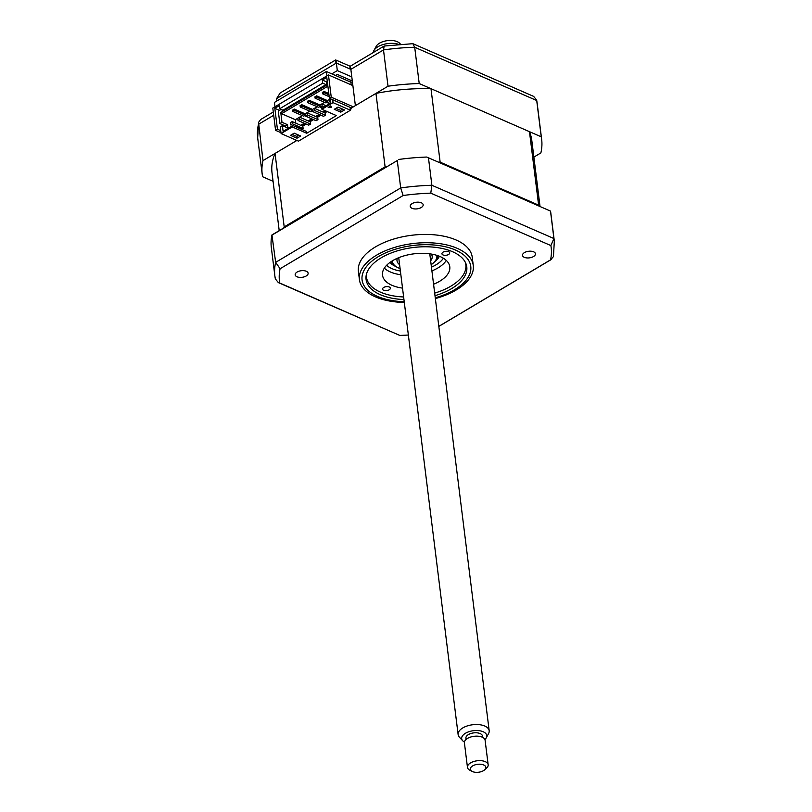 <?xml version="1.0" encoding="UTF-8"?>
<svg xmlns="http://www.w3.org/2000/svg" width="812" height="812" viewBox="0 0 812 812"><rect width="100%" height="100%" fill="white"/><g stroke="black" fill="none" stroke-linecap="round" stroke-linejoin="round"><path stroke-width="1.22" d="M272.802 108.067L275.572 130.336L277.43 129.23L274.821 108.3L279.277 105.651L279.663 108.767L322.719 83.149L322.334 80.033L326.779 77.384L329.388 98.313L331.245 97.207L328.474 74.948L272.802 108.067M280.993 132.691L275.572 130.336M352.885 85.605L328.474 74.948M353.342 106.849L331.245 97.207M330.271 98.699L330.809 103.022L321.806 108.382L321.917 109.275L336.412 115.598L306.723 133.259L306.5 131.483L292.736 125.474L283.124 131.402L282.403 125.616L280.262 126.885L281.094 133.564L298.481 141.156L350.439 110.239L350.165 108.006L351.566 108.625L351.484 107.955L329.388 98.313M280.739 130.671L277.43 129.23M327.023 82.083L322.334 80.033M326.018 84.6L322.719 83.149M282.972 110.209L279.663 108.767M279.521 110.351L274.821 108.3M533.88 157.092L540.863 152.93A140.811 71.781 172.9 0 0 541.655 139.37A140.811 71.781 172.9 0 0 541.239 136.812L419.215 83.545A140.811 71.781 172.9 0 0 388.024 86.214L383.497 49.928L350.855 69.355L351.799 76.917L337.315 70.593L331.824 73.862M419.215 83.545L414.699 47.258A140.811 71.781 172.9 0 0 383.497 49.928L384.177 46.03L350.195 66.269L335.66 59.946L280.191 92.954L276.618 98.577L276.912 100.942M335.407 62.037C335.539 59.032 335.863 59.367 336.371 63.031L276.618 98.577M349.891 68.36C350.023 65.356 350.348 65.691 350.855 69.355L336.371 63.031L337.315 70.593M541.239 136.812L536.661 100.13L533.657 96.395L412.882 43.675L384.177 46.03M412.882 43.675L414.699 47.258L536.722 100.526A140.811 71.781 172.9 0 1 537.138 103.083L541.655 139.37M295.456 139.837L295.629 141.186L262.986 160.614A140.811 71.781 172.9 0 0 262.195 174.174A140.811 71.781 172.9 0 0 262.601 176.732L273.065 181.299M335.447 75.445L337.224 74.389L352.306 80.967M262.986 160.614L258.551 122.389L260.652 119.526L273.299 112.005M388.024 86.214L355.382 105.641L351.799 76.917M349.292 81.494L349.657 81.271A13.043 6.648 172.9 0 0 350.835 82.164L352.449 82.093M533.616 251.811A6.516 3.319 172.9 0 0 526.349 251.761A6.516 3.319 172.9 0 0 522.512 255.374A6.516 3.319 172.9 0 0 524.339 257.333A6.516 3.319 172.9 0 0 531.606 257.384A6.516 3.319 172.9 0 0 535.443 253.77A6.516 3.319 172.9 0 0 533.616 251.811M306.297 271.259A6.516 3.319 172.9 0 0 299.019 271.208A6.516 3.319 172.9 0 0 295.182 274.821A6.516 3.319 172.9 0 0 297.019 276.78A6.516 3.319 172.9 0 0 304.287 276.831A6.516 3.319 172.9 0 0 308.124 273.208A6.516 3.319 172.9 0 0 306.297 271.259M421.337 202.797A6.516 3.319 172.9 0 0 414.069 202.746A6.516 3.319 172.9 0 0 410.233 206.36A6.516 3.319 172.9 0 0 412.06 208.319A6.516 3.319 172.9 0 0 419.337 208.369A6.516 3.319 172.9 0 0 423.174 204.756A6.516 3.319 172.9 0 0 421.337 202.797M435.354 298.593A57.368 29.242 172.9 0 0 473.274 265.514L472.239 257.201A57.368 29.242 172.9 0 0 456.141 240.007A57.368 29.242 172.9 0 0 392.145 239.54A57.368 29.242 172.9 0 0 358.386 271.381L359.422 279.693A57.368 29.242 172.9 0 0 375.53 296.898A57.368 29.242 172.9 0 0 404.305 302.46M473.274 265.514A57.368 29.242 172.9 0 0 457.176 248.31A57.368 29.242 172.9 0 0 393.181 247.853A57.368 29.242 172.9 0 0 359.422 279.693M434.988 295.68A50.74 25.872 172.9 0 0 466.778 266.925A50.74 25.872 172.9 0 0 452.538 251.71A50.74 25.872 172.9 0 0 395.931 251.304A50.74 25.872 172.9 0 0 366.07 279.47A50.74 25.872 172.9 0 0 380.32 294.685A50.74 25.872 172.9 0 0 403.94 299.557M550.546 211.11L426.726 157.051L550.546 211.11A140.811 71.781 -7.1 0 1 550.8 212.835L554.322 241.103A140.811 71.781 -7.1 0 0 553.916 238.545L550.881 245.569A136.893 69.791 -7.1 0 1 550.546 259.85L438.815 326.343M550.506 211.161L553.916 238.545L431.882 185.278L430.776 193.144L550.881 245.569M428.472 157.893L431.882 185.278A140.811 71.781 -7.1 0 0 400.692 187.948L403.148 195.509A136.893 69.791 -7.1 0 1 430.776 193.144M275.278 278.465A140.811 71.781 -7.1 0 1 274.862 275.907L271.34 247.64A140.811 71.781 -7.1 0 1 271.939 234.942L275.654 262.347L400.692 187.948L397.281 160.563L272.243 234.962M271.939 234.942L397.281 160.563M398.814 159.446A140.811 71.781 -7.1 0 1 426.726 157.051M280.089 268.742L275.654 262.347A140.811 71.781 -7.1 0 0 274.862 275.907L275.339 278.871L278.343 282.596L279.744 283.012A136.893 69.791 -7.1 0 1 280.089 268.742L403.148 195.509M554.322 241.103L553.449 256.602L550.546 259.85M408.365 335.021A136.893 69.791 -7.1 0 1 399.849 335.447L278.343 282.596M399.849 335.447L279.744 283.012M443.119 252.116A3.908 1.989 -7.1 0 1 447.229 251.304A3.908 1.989 -7.1 0 1 449.716 252.826A3.908 1.989 -7.1 0 1 448.549 254.491A3.908 1.989 -7.1 0 1 444.438 255.303A3.908 1.989 -7.1 0 1 441.951 253.791A3.908 1.989 -7.1 0 1 443.119 252.116M366.425 274.304A50.07 25.527 172.9 0 0 377.996 290.97A50.07 25.527 172.9 0 0 403.615 296.969M434.674 293.102A50.07 25.527 172.9 0 0 450.914 286.149A50.07 25.527 172.9 0 0 458.039 280.993A50.07 25.527 172.9 0 0 465.174 262.002M383.741 287.448A3.908 1.989 -7.1 0 1 387.852 286.636A3.908 1.989 -7.1 0 1 390.339 288.158A3.908 1.989 -7.1 0 1 389.171 289.823A3.908 1.989 -7.1 0 1 385.061 290.635A3.908 1.989 -7.1 0 1 382.574 289.123A3.908 1.989 -7.1 0 1 383.741 287.448M402.519 288.118A33.901 17.285 -7.1 0 1 382.513 275.166A33.901 17.285 -7.1 0 1 392.602 260.693A33.901 17.285 -7.1 0 1 428.249 253.638A33.901 17.285 -7.1 0 1 449.787 266.783A33.901 17.285 -7.1 0 1 439.688 281.246A33.901 17.285 -7.1 0 1 433.567 284.251M446.295 260.439A33.901 17.285 -7.1 0 1 438.023 267.889A33.901 17.285 -7.1 0 1 431.903 270.893M400.854 274.76A33.901 17.285 -7.1 0 1 384.33 268.153M274.984 106.778L274.446 102.413L326.394 71.497L350.845 82.174L351.18 84.864M326.394 71.497L326.942 75.861M392.308 260.875A22.421 11.429 172.9 0 0 397.504 267.463A22.421 11.429 172.9 0 0 398.641 268.001A22.421 11.429 172.9 0 0 400.083 268.569M431.131 264.702A22.421 11.429 172.9 0 0 433.354 262.997A22.421 11.429 172.9 0 0 436.785 255.333M437.82 255.668A23.467 11.967 -7.1 0 1 434.115 262.317L433.354 262.997M397.312 258.287A17.732 9.044 172.9 0 0 396.997 260.693A17.732 9.044 172.9 0 0 399.595 264.661M430.644 260.794A17.732 9.044 172.9 0 0 432.187 256.318A17.732 9.044 172.9 0 0 431.294 254.054M397.504 267.463L396.601 266.986A23.467 11.967 -7.1 0 1 391.384 261.454M351.484 107.955L375.956 93.39A130.905 66.736 -7.1 0 1 430.989 88.691L440.145 162.146L538.62 205.131A130.905 66.736 -7.1 0 1 538.975 206.055M430.989 88.691L529.465 131.676L538.62 205.131M529.465 131.676A130.905 66.736 -7.1 0 1 531.819 140.598L540.031 206.522M283.794 227.888A130.905 66.736 -7.1 0 1 284.2 226.893L385.101 166.856A130.905 66.736 -7.1 0 1 386.959 166.501M279.206 230.618L272.03 172.956A130.905 66.736 -7.1 0 1 275.055 153.438L284.2 226.893M438.297 162.106A130.905 66.736 -7.1 0 1 440.145 162.146M375.956 93.39L385.101 166.856M305.322 115.202L303.688 116.177L292.827 111.427L292.665 110.097L294.056 110.706M292.827 111.427L294.492 110.442L305.322 115.162M309.342 101.601L309.179 100.272L307.504 101.267L307.667 102.596L309.342 101.601L320.161 106.331M320.172 106.372L318.537 107.336L307.667 102.596M316.761 97.186L316.599 95.857L314.924 96.841L315.097 98.181L316.761 97.186L327.591 101.916M327.591 101.957L325.957 102.921L315.097 98.181M329.185 96.679L322.516 93.766L324.191 92.771L328.962 94.852M328.789 93.522L324.018 91.431L322.354 92.426L323.744 93.035M324.191 92.771L324.018 91.431M326.008 111.061L323.755 112.391M319.867 114.715L316.335 116.806M312.437 119.131L308.915 121.232M305.018 123.546L301.496 125.647M299.455 126.855L297.953 127.748M297.222 127.433L298.725 126.54M300.765 125.332L304.297 123.231M308.184 120.907L311.717 118.816M315.614 116.492L319.136 114.401M323.034 112.076L325.277 110.736M297.74 118.278L295.365 119.699L295.791 123.16M296.065 125.383L296.278 127.017M330.291 98.912L329.307 99.5M324.567 102.322L321.877 103.916M317.147 106.737L314.457 108.331M312.742 110.747L301.922 106.017L300.247 107.011L311.118 111.762L312.752 110.787M309.727 111.153L307.037 112.746M302.297 115.568L299.618 117.172M301.922 106.017L301.749 104.687L300.085 105.682L300.247 107.011M312.6 109.417L301.749 104.687M320.019 105.002L309.179 100.272M327.429 100.597L327.703 102.819L329.56 101.713L329.276 99.49L327.429 100.597L316.599 95.857M282.403 125.616L287.915 128.022L287.499 124.683L281.987 122.277L280.759 112.482L281.602 113.69L327.875 86.153M281.602 113.69L295.365 119.699M305.16 113.842L305.434 116.075L316.122 120.734L317.979 119.628L307.291 114.969L307.017 112.736L305.16 113.842L294.33 109.102L292.665 110.097M332.697 99.754L333.052 102.647L321.917 109.275M281.114 109.407L278.293 111.082L279.846 123.546L285.367 125.951L285.499 126.966M337.975 107.093L344.501 109.945L340.786 112.147L334.27 109.305L337.975 107.093M306.723 133.259L292.229 126.936L292.736 125.474M323.927 106.91L322.131 106.139L321.856 103.906L325.967 105.702M321.856 103.906L319.999 105.012L320.283 107.235L322.161 108.057M322.131 106.139L320.283 107.235M325.399 115.213L314.711 110.554L314.437 108.321L325.125 112.99L325.399 115.213L323.541 116.319L312.853 111.65L312.579 109.427L314.437 108.321M314.711 110.554L312.853 111.65M317.979 119.628L317.695 117.405L307.017 112.736M307.291 114.969L305.434 116.075M310.549 124.043L299.872 119.384L299.587 117.161L310.275 121.82L310.549 124.043L308.702 125.149L298.014 120.491L297.74 118.258L299.587 117.161M299.872 119.384L298.014 120.491M329.276 99.49L330.433 99.998M330.687 102.018L329.53 101.52M337.772 107.214L338.36 107.265M327.703 102.819L329.489 103.601M292.168 121.577L290.31 122.683L290.594 124.906L292.442 123.8L292.168 121.577L302.856 126.236L303.13 128.469L292.442 123.8M301.628 129.362L303.13 128.469M301.232 129.179L301.019 127.545M327.135 111.548L324.891 112.888M320.994 115.202L317.462 117.304M313.574 119.618L310.042 121.719M306.144 124.043L302.622 126.134M300.582 127.352L299.08 128.245M297.202 134.467L297.395 136.051M298.857 135.188L296.776 136.426L296.999 138.213L290.473 135.36L294.188 133.158L300.704 136L296.999 138.213M296.776 136.426L292.107 134.386M328.87 107.011L331.438 107.143M331.682 107.6L328.18 107.417L330.778 105.864L331.682 107.6M292.229 126.936L281.094 133.564M333.052 102.647L350.439 110.239M342.644 109.133L340.563 110.371L335.904 108.331M340.563 110.371L340.786 112.147M330.788 102.83L321.806 108.382M280.759 112.482L327.672 84.57M283.124 131.402L292.117 126.053M285.367 125.951L287.499 124.683M281.987 122.277L279.846 123.546M282.129 109.843L282.231 110.655L326.759 84.154L326.546 82.377L327.348 81.9M275.055 153.438L296.877 140.456M351.566 108.625L350.327 109.356M443.413 258.246A31.292 15.956 -7.1 0 1 431.436 267.168M400.387 271.035A31.292 15.956 -7.1 0 1 391.942 268.64A31.292 15.956 -7.1 0 1 386.603 265.321M398.601 44.345A15.641 7.978 172.9 0 0 374.129 50.182A15.641 7.978 172.9 0 0 373.885 50.588L376.2 46.314A12.637 6.445 -7.1 0 1 376.392 45.979A12.637 6.445 -7.1 0 1 387.781 40.6A12.637 6.445 -7.1 0 1 399.768 43.371L400.519 44.193M373.885 50.588A15.641 7.978 172.9 0 0 373.266 52.516M462.698 740.767L459.399 737.184A15.641 7.978 -7.1 0 1 458.13 734.596A15.641 7.978 -7.1 0 1 458.973 731.358A15.641 7.978 -7.1 0 1 475.771 724.517A15.641 7.978 -7.1 0 1 489.179 730.729A15.641 7.978 -7.1 0 1 488.58 733.551L486.266 737.834A12.637 6.445 172.9 0 0 478.055 730.587A12.637 6.445 172.9 0 0 462.353 736.058A12.637 6.445 172.9 0 0 462.698 740.767A12.637 6.445 172.9 0 0 464.423 742.077M484.906 739.519A12.637 6.445 172.9 0 0 486.063 738.159A12.637 6.445 172.9 0 0 486.266 737.834M482.653 737.367L482.49 736.078A8.343 4.253 172.9 0 0 475.335 732.769A8.343 4.253 172.9 0 0 466.382 736.413A8.343 4.253 172.9 0 0 465.926 738.138L466.088 739.427M472.127 771.4L469.864 770.212A10.434 5.319 -7.1 0 1 467.458 767.34A10.434 5.319 -7.1 0 1 468.027 765.178A10.434 5.319 -7.1 0 1 479.222 760.621A10.434 5.319 -7.1 0 1 488.164 764.762A10.434 5.319 -7.1 0 1 487.606 766.914A10.434 5.319 -7.1 0 1 486.54 768.142L484.632 769.847A7.826 3.989 172.9 0 0 485.434 768.923A7.826 3.989 172.9 0 0 480.663 764.254A7.826 3.989 172.9 0 0 470.747 767.624A7.826 3.989 172.9 0 0 472.127 771.4A7.826 3.989 172.9 0 0 484.632 769.847M488.164 764.762L485.109 740.27A10.434 5.319 172.9 0 0 476.177 736.139A10.434 5.319 172.9 0 0 464.971 740.696A10.434 5.319 172.9 0 0 464.413 742.848L467.458 767.34M273.705 115.263L258.47 124.327A140.811 71.781 172.9 0 0 257.678 137.898L262.195 174.174M435.262 297.811A54.759 27.912 172.9 0 0 455.39 250.015A54.759 27.912 172.9 0 0 378.392 256.592A54.759 27.912 172.9 0 0 377.458 296.38A54.759 27.912 172.9 0 0 404.203 301.678M439.393 256.247A26.075 13.296 -7.1 0 1 434.988 261.474M395.545 266.387A26.075 13.296 -7.1 0 1 390.004 262.408M258.551 122.389L257.678 137.898M536.661 100.13L537.138 103.083M551.348 259.464L438.825 326.424M408.365 335.031L399.788 335.447M458.13 734.596L398.733 257.688M489.179 730.729L429.781 253.821"/></g></svg>
